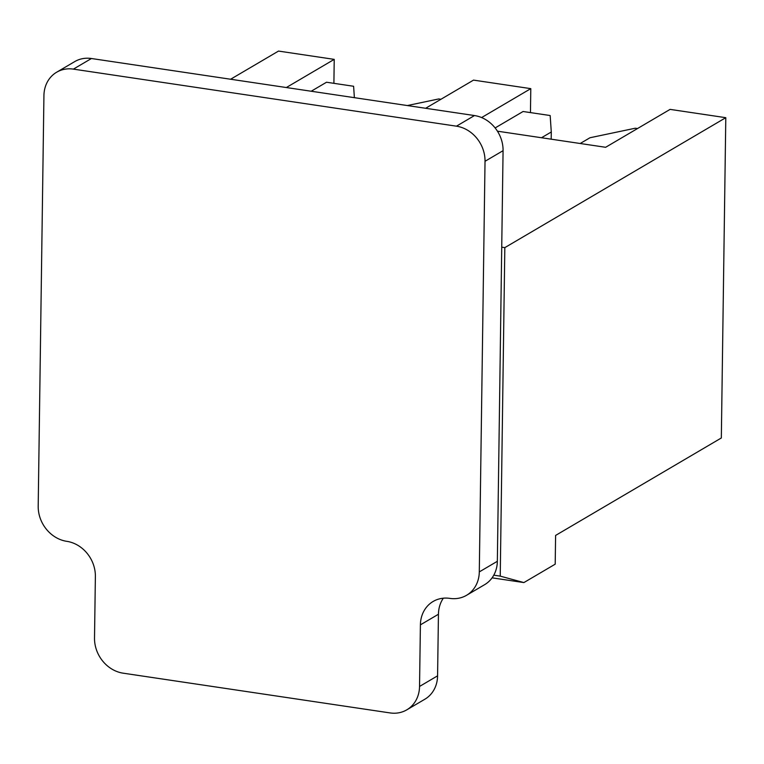 <?xml version="1.0" encoding="UTF-8"?>
<svg xmlns="http://www.w3.org/2000/svg" width="764" height="764" viewBox="0 0 764 764"><rect width="100%" height="100%" fill="white"/><g stroke="black" fill="none" stroke-linecap="round" stroke-linejoin="round"><path stroke-width="1.15" d="M497.431 131.179L605.632 147.29L670.085 109.386L725.8 117.685L504.823 247.631L500.239 576.132L523.894 582.579L492.092 577.842M523.894 582.579L555.199 564.176L555.6 535.43L721.331 437.973L725.8 117.685M230.613 79.236L278.516 51.073L334.231 59.372L286.338 87.535M333.897 83.333L334.231 59.372M425.624 108.278L473.527 80.115L530.789 88.643L481.606 117.57M530.455 112.604L530.789 88.643M493.792 575.168L500.239 576.132M551.178 139.182L551.283 131.991L541.504 137.74M580.201 143.498L589.97 137.749L635.285 128.218L637.51 128.543M504.823 247.631L501.728 247.173M354.381 97.668L353.608 86.265L326.524 82.235L311.196 91.241M407.317 105.556L438.727 98.948L440.952 99.272M551.283 131.991L550.166 115.536L523.082 111.506L495.129 127.941M56.66 72.217L74.71 61.607A32.145 27.867 59.5 0 1 91.432 58.513L474.482 115.555A32.145 27.867 59.5 0 1 503.075 150.68L497.345 561.292A32.145 27.867 59.5 0 1 484.615 584.68L466.565 595.29A32.145 27.867 59.5 0 1 449.843 598.384A32.145 27.867 59.5 0 0 433.121 601.469A32.145 27.867 59.5 0 0 420.401 624.856L419.541 686.454A32.145 27.867 59.5 0 1 406.811 709.832A32.145 27.867 59.5 0 1 390.089 712.927L123.109 673.17A32.145 27.867 59.5 0 1 94.516 638.045L95.376 576.457A32.145 27.867 59.5 0 0 66.793 541.332A32.145 27.867 59.5 0 1 38.2 506.217L43.93 95.595A32.145 27.867 59.5 0 1 56.66 72.217A32.145 27.867 59.5 0 1 73.382 69.123L456.442 126.175A32.145 27.867 59.5 0 1 485.025 161.29L479.295 571.911A32.145 27.867 59.5 0 1 466.565 595.29M420.401 624.856L438.44 614.246A32.145 27.867 59.5 0 1 443.34 598.193M438.44 614.246L437.581 675.834A32.145 27.867 59.5 0 1 424.86 699.222L406.811 709.832M456.442 126.175L474.482 115.555M73.382 69.123L91.432 58.513M479.295 571.911L497.345 561.292M485.025 161.29L503.075 150.68M419.541 686.454L437.581 675.834"/></g></svg>
